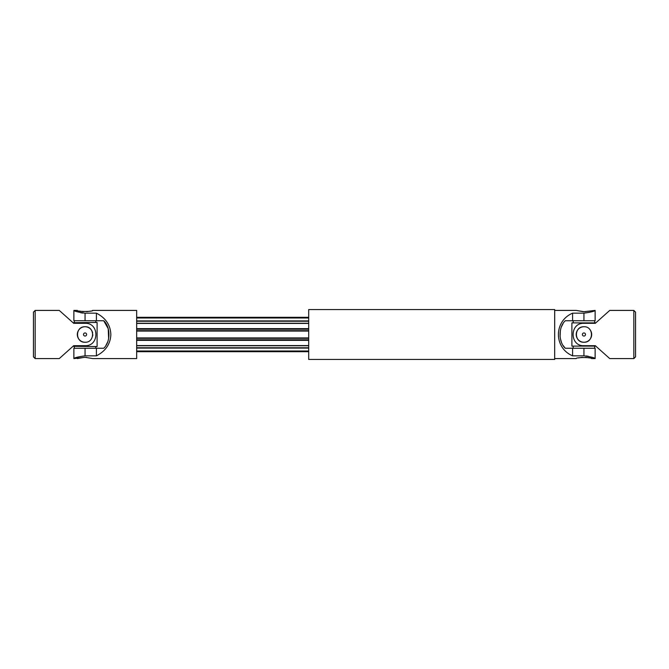 <?xml version="1.0" encoding="UTF-8"?>
<svg xmlns="http://www.w3.org/2000/svg" width="669" height="669" viewBox="0 0 669 669"><rect width="100%" height="100%" fill="white"/><g stroke="black" fill="none" stroke-linecap="round" stroke-linejoin="round"><path stroke-width="1" d="M33.45 312.139L33.45 356.861L35.173 358.584L35.173 310.416L33.45 312.139M85.055 332.953A1.547 1.547 0 0 1 86.61 334.5A1.547 1.547 0 0 1 85.055 336.047A1.547 1.547 0 0 1 83.508 334.5A1.547 1.547 0 0 1 85.055 332.953M85.055 342.244C75.07 342.729 75.07 326.28 85.055 326.756C95.048 326.271 95.048 342.729 85.055 342.244A7.744 7.744 0 0 1 77.336 335.01A7.744 7.744 0 0 1 84.043 326.823A7.744 7.744 0 0 1 92.648 332.978M92.799 334.5A7.744 7.744 0 0 1 92.648 336.014M35.173 310.416L59.257 310.416L73.707 323.319L85.055 323.319C99.472 322.6 99.497 346.383 85.055 345.681L73.707 345.681L59.257 358.584L35.173 358.584M73.013 322.701L97.097 322.458L97.097 346.542L73.013 346.299M95.809 348.265L95.809 346.542M95.809 322.458L95.809 320.735M96.411 348.265L73.874 348.265L73.874 358.584L85.055 357.305L92.799 358.584L136.668 358.584L136.668 310.416L92.799 310.416C93.275 311.796 76.835 311.796 77.32 310.416L73.874 310.416L73.874 320.735L103.728 320.735C110.636 327.041 110.686 341.901 103.728 348.265L96.411 348.265L96.411 355.833C105.635 351.1 110.452 343.991 110.862 334.5C110.452 325.009 105.635 317.9 96.411 313.167L85.055 313.167C78.265 312.206 74.535 311.294 73.874 310.416C74.527 311.286 78.248 312.206 85.055 313.167L85.055 320.735M82.906 313.059L80.732 312.732M77.32 311.804L75.756 311.227M74.794 310.826L74.092 310.516M96.411 355.833L85.055 355.833C78.265 356.794 74.535 357.706 73.874 358.584C74.527 357.714 78.248 356.794 85.055 355.833L85.055 348.265M86.577 311.645L88.057 311.495M89.345 311.294L90.524 311.052M92.213 310.6L92.665 310.458M79.552 311.043L80.773 311.294M82.086 311.503L83.541 311.645M77.32 358.584L84.327 357.321M84.386 357.313L86.569 357.355M96.411 313.167L96.411 320.735M105.919 345.455L107.575 342.185M108.637 338.531L108.211 328.671L103.728 320.735M308.693 317.566L136.668 317.566M308.693 317.992L136.668 317.992M308.693 323.261L136.668 323.261M308.693 323.42L136.668 323.42M308.693 328.646L136.668 328.646M308.693 329.223L136.668 329.223M308.693 339.777L136.668 339.777M308.693 340.354L136.668 340.354M308.693 345.58L136.668 345.58M308.693 345.739L136.668 345.739M308.693 351.008L136.668 351.008M308.693 351.434L136.668 351.434M554.693 358.584L576.201 358.584C575.716 357.204 592.165 357.204 591.68 358.584L595.126 358.584L595.126 348.265L572.589 348.265L572.589 355.833C553.689 347.855 553.689 321.145 572.589 313.167L583.945 313.167C590.735 312.206 594.465 311.294 595.126 310.416C594.473 311.286 590.752 312.206 583.945 313.167L583.945 320.735L595.126 320.735L595.126 310.416L583.945 311.695L576.201 310.416L583.209 311.679M586.094 355.941L588.268 356.268M591.68 357.196L593.244 357.773M594.206 358.174L594.908 358.484M583.945 348.265L583.945 355.833C590.735 356.794 594.465 357.706 595.126 358.584C594.473 357.714 590.752 356.794 583.945 355.833L572.589 355.833M583.268 311.687L585.45 311.645M585.459 357.355L586.939 357.505M588.227 357.706L589.406 357.948M591.095 358.4L591.547 358.542M578.434 357.957L579.655 357.706M580.968 357.497L582.423 357.355M563.081 323.545L561.425 326.815M560.363 330.469L560.087 336.666M560.363 338.531L561.425 342.185M563.081 345.455L565.272 348.265C558.364 341.959 558.314 327.099 565.272 320.735L583.945 320.735M572.589 348.265L565.272 348.265M572.589 313.167L572.589 320.735M554.693 309.73L554.668 359.27M554.668 309.555L554.668 359.445L308.693 359.445L308.693 309.555L554.668 309.555M595.778 346.116L571.903 346.116L571.903 322.884L595.778 322.884M635.55 356.861L635.55 312.139L633.827 310.416L633.827 358.584L635.55 356.861M633.827 310.416L609.743 310.416L595.293 323.319L583.945 323.319C569.503 322.617 569.528 346.4 583.945 345.681L595.293 345.681L609.743 358.584L633.827 358.584M583.945 326.756C573.952 326.271 573.96 342.72 583.937 342.244C593.93 342.729 593.93 326.271 583.945 326.756A7.744 7.744 0 0 0 576.201 334.5A7.744 7.744 0 0 0 586.905 341.65A7.744 7.744 0 0 0 589.414 329.031M583.945 332.953A1.547 1.547 0 0 0 582.39 334.5A1.547 1.547 0 0 0 583.945 336.047A1.547 1.547 0 0 0 585.492 334.5A1.547 1.547 0 0 0 583.945 332.953M308.693 320.911L136.668 320.911M308.693 321.245L136.668 321.245M308.693 330.687L136.668 330.687M308.693 331.071L136.668 331.071M308.693 337.929L136.668 337.929M308.693 338.313L136.668 338.313M308.693 347.755L136.668 347.755M308.693 348.089L136.668 348.089M74.309 348.265L74.309 346.542M74.309 322.458L74.309 320.735M136.668 317.298L308.693 317.298M136.668 351.702L308.693 351.702M576.201 310.416L554.693 310.416M573.191 320.735L573.191 322.884M594.691 320.735L594.691 322.884M573.191 346.116L573.191 348.265M594.691 346.116L594.691 348.265"/></g></svg>
